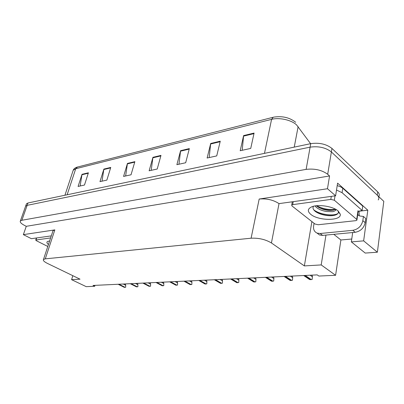 <?xml version="1.0" encoding="UTF-8"?>
<svg xmlns="http://www.w3.org/2000/svg" width="404" height="404" viewBox="0 0 404 404"><rect width="100%" height="100%" fill="white"/><g stroke="black" fill="none" stroke-linecap="round" stroke-linejoin="round"><path stroke-width="0.61" d="M325.972 235.072L321.2 264.923L304.358 265.918L271.432 242.966L279.018 203.621L335.608 195.788L337.598 183.153L367.812 210.186L359.08 211.226M271.432 242.966C265.539 239.451 258.762 237.865 251.106 238.208L45.283 258.848L54.843 229.886L23.361 234.638L31.396 238.688L51.298 235.88M54.843 229.886L53.01 230.709L52.823 231.275M279.018 203.621C273.326 199.904 266.716 198.379 259.181 199.041L327.482 188.734L329.568 175.962L26.265 226.316L24.422 225.366C21.154 223.614 19.801 222.165 20.367 221.008L21.882 220.271L306.126 169.377C314.726 168.392 321.912 170.028 327.695 174.291L329.568 175.962M335.608 195.788L327.482 188.734M363.645 240.86L351.349 241.895L365.211 253.066L377.376 252.217L363.645 240.86L367.812 210.186M377.376 252.217L383.8 201.338L331.381 151.949L377.286 195.198C378.987 196.869 379.3 198.445 378.23 199.935M26.275 204.303L26.452 203.803L27.977 202.99L310.747 143.652L310.115 147.147C318.625 145.975 325.715 147.576 331.381 151.949C325.715 147.576 318.625 145.975 310.115 147.147L27.144 205.353L310.115 147.147L306.126 169.377M25.442 206.646L25.619 206.156L27.144 205.353L25.619 206.156L25.442 206.646M23.361 234.638L26.265 226.316M45.283 258.848L43.47 259.509C42.905 260.509 44.243 261.817 47.49 263.438L80.022 279.169L71.589 279.664L86.229 286.658L94.723 286.274L93.021 285.451L317.221 274.887L318.887 276.048L335.593 275.291L340.89 239.971L351.763 239.022M94.723 286.274L94.99 285.36M304.358 265.918L311.893 221.594M71.589 279.664L72.821 275.685M351.349 241.895L352.692 232.532M321.2 264.923L335.593 275.291M340.89 239.971L333.78 234.33M80.133 185.997L82.017 174.321L78.083 186.451L84.481 185.042L88.405 172.791L82.017 174.321M102.03 181.174L103.873 169.084L99.97 181.628L106.863 180.108L110.757 167.433L103.873 169.084M125.649 175.972L127.442 163.433L123.584 176.427L131.032 174.786L134.875 161.651L127.442 163.433M242.218 150.288L243.607 135.582L240.198 150.732L250.733 148.414L254.086 133.073L243.607 135.582M209.171 157.57L210.696 143.476L207.121 158.02L216.731 155.904L220.261 141.183L210.696 143.476M178.952 164.226L180.588 150.692L176.886 164.681L185.678 162.746L189.345 148.591L180.588 150.692M151.207 170.342L152.929 157.323L149.137 170.796L157.217 169.013L160.984 155.394L152.929 157.323M310.6 143.683L296.642 124.982C291.526 119.983 279.315 117.251 271.579 119.362L273.19 117.261L273.695 117.14C282.275 115.802 289.612 117.519 295.713 122.286M310.747 143.652C319.236 142.45 326.311 144.046 331.962 148.435L377.72 191.89C379.376 193.526 379.715 195.082 378.73 196.556M125.149 283.936L125.644 284.896L125.715 287.209L124.185 287.294M125.644 284.896L125.715 287.209M320.195 233.502L322.624 235.391L355.212 232.295C360.585 231.255 363.908 228.048 365.186 222.675L365.756 218.493L363.418 216.448L362.837 220.645C361.55 226.038 358.217 229.265 352.828 230.32L320.195 233.502L317.095 233.108C314.337 231.83 313.181 229.442 313.63 225.942L314.075 223.306M363.418 216.448L359.611 215.968L357.686 214.721M322.624 235.391L319.534 234.992L317.1 233.113L319.534 234.992M359.015 211.009L359.247 215.807M337.219 185.577L340.85 186.946L342.759 188.234L362.747 206.101L362.141 210.439L357.843 211.484M336.512 190.042L342.072 192.688L362.141 210.439M359.222 215.797L357.717 214.489M137.355 283.361L137.855 284.34L137.91 286.699L136.305 286.779M137.855 284.34L137.91 286.699M148.904 286.239L150.591 286.168L150.556 283.76L150.591 286.168M150.051 282.765L150.556 283.76M163.267 282.144L163.772 283.159L163.787 285.618L161.984 285.658M163.772 283.159L163.787 285.618M177.033 281.492L177.543 282.532L177.533 285.042L175.599 285.052M177.543 282.532L177.533 285.042M338.133 210.954L340.259 214.16C341.794 221.084 318.327 221.003 310.721 214.307C307.267 211.302 307.58 208.823 311.656 206.868C317.933 203.995 333.002 206.282 338.133 210.954M313.509 206.267C312.696 207.504 312.878 208.817 314.049 210.211L314.433 210.62C317.988 214.342 328.038 216.569 333.775 215.438C336.87 214.812 338.416 213.701 338.426 212.09L337.976 210.822M315.07 205.939L315.958 207.005C318.438 209.247 321.958 210.752 326.508 211.519L332.3 211.686C333.229 211.64 334.33 211.221 335.598 210.418L336.047 209.514M316.307 205.767C321.2 209.413 326.77 210.908 333.002 210.252L335.583 209.252M292.001 205.969L291.708 205.065L292.688 204.646L330.81 199.409L334.335 200.217L356.717 219.412L356.909 220.215L355.717 220.67L318.17 224.745L314.958 224.003L292.001 205.969M356.717 219.412L357.954 210.706L358.141 211.524L356.974 219.736M318.832 207.575C323.851 209.626 328.795 210.469 333.669 210.11M335.689 209.817L336.007 209.747M317.221 212.625C322.947 215.09 328.508 216.024 333.911 215.413M316.615 205.732C322.947 208.949 329.24 210.105 335.487 209.201M313.696 209.762C319.751 214.792 334.229 216.398 338.032 213.383M48.445 244.486C46.642 243.036 46.425 241.991 47.803 241.355L49.591 241.021M47.788 246.47L36.37 240.713L35.724 240.047L50.621 237.921M191.38 280.815L191.895 281.876L191.86 284.441L189.784 284.421M191.895 281.876L191.86 284.441M206.353 280.113L206.868 281.194L206.808 283.815L205.363 284.037L204.586 283.754M206.868 281.194L206.808 283.815M221.993 279.376L222.513 280.482L222.422 283.164L220.917 283.391L220.034 283.053M222.513 280.482L222.422 283.164M238.345 278.603L238.865 279.74L238.744 282.482L237.168 282.714L236.173 282.315M238.865 279.74L238.744 282.482M255.454 277.795L255.974 278.957L255.818 281.77L254.177 282.007L253.056 281.538M255.974 278.957L255.818 281.77M273.382 276.952L273.902 278.144L273.705 281.017L271.988 281.265L270.731 280.714M273.902 278.144L273.705 281.017M292.178 276.068L292.698 277.285L292.466 280.235L290.663 280.492L289.259 279.846M292.698 277.285L292.466 280.235M311.918 275.139L312.438 276.386L312.161 279.411L310.272 279.674L308.701 278.927M312.438 276.386L312.161 279.411M327.695 174.291L331.962 148.435M21.882 220.271L27.977 202.99M251.106 238.208L259.181 199.041M298.127 126.634L294.238 147.117M273.048 117.296L77.457 167.039L75.725 168.741L73.21 170.246L72.897 171.195M264.479 153.358L271.579 119.362L75.725 168.741L67.14 194.773M377.72 191.89L377.286 195.198M152.833 157.807L160.848 155.893M180.492 151.197L189.213 149.111M210.605 144.001L220.129 141.723M243.526 136.133L253.964 133.633M127.341 163.903L134.734 162.135M103.772 169.539L110.61 167.902M81.916 174.76L88.264 173.245M118.311 284.259L124.573 287.401M118.953 284.229L125.22 287.37M123.235 284.027L125.563 285.204M342.072 192.688L342.759 188.234M355.212 232.295L352.828 230.32M365.186 222.675L362.837 220.645M130.442 283.689L136.724 286.896M131.108 283.659L137.395 286.865M135.441 283.451L137.774 284.653M143.056 283.093L149.359 286.37M143.753 283.063L150.056 286.34M148.132 282.856L150.475 284.078M156.191 282.477L162.504 285.82M156.919 282.441L163.231 285.79M161.347 282.234L163.691 283.482M169.877 281.83L176.2 285.254M170.634 281.795L176.957 285.219M175.114 281.583L177.457 282.866M292.688 204.646L293.218 201.768M334.335 200.217L335.022 195.869M330.81 199.409L331.295 196.4M35.991 239.936L36.668 237.941M184.148 281.159L190.471 284.658M184.941 281.118L191.264 284.623M189.466 280.906L191.814 282.214M199.046 280.457L205.363 284.037M199.869 280.416L206.192 284.002M204.444 280.199L206.792 281.543M214.605 279.725L220.917 283.391M215.463 279.684L221.776 283.356M220.094 279.462L222.432 280.836M230.876 278.957L237.168 282.714M231.775 278.911L238.072 282.679M236.456 278.694L238.789 280.098M247.904 278.154L254.177 282.007M248.849 278.109L255.121 281.967M253.576 277.886L255.904 279.331M265.751 277.311L271.988 281.265M266.741 277.265L272.978 281.224M271.518 277.043L273.831 278.523M284.472 276.432L290.663 280.492M285.512 276.381L291.703 280.447M290.34 276.154L292.632 277.674M304.136 275.503L310.272 279.674M305.232 275.452L311.358 279.629M310.105 275.225L312.373 276.785M20.367 221.008L26.452 203.803M43.47 259.509L53.01 230.709M64.938 195.233L73.21 170.246C73.755 168.806 75.124 167.751 77.321 167.069M273.695 117.14L273.19 117.261M118.145 284.27L124.331 287.365M130.265 283.699L136.461 286.86M142.87 283.103L149.081 286.33M155.989 282.487L162.206 285.779M169.66 281.841L175.876 285.204M338.426 212.09L340.259 214.16M335.598 210.418L335.764 209.353M291.708 205.065L292.294 201.899M35.724 240.047L36.431 237.976M183.911 281.169L190.127 284.608M198.788 280.467L204.995 283.987M214.322 279.735L220.513 283.33M230.568 278.972L236.734 282.649M247.571 278.169L253.707 281.936M265.388 277.331L271.478 281.189M284.073 276.447L290.107 280.401M303.697 275.523L309.666 279.578"/></g></svg>
